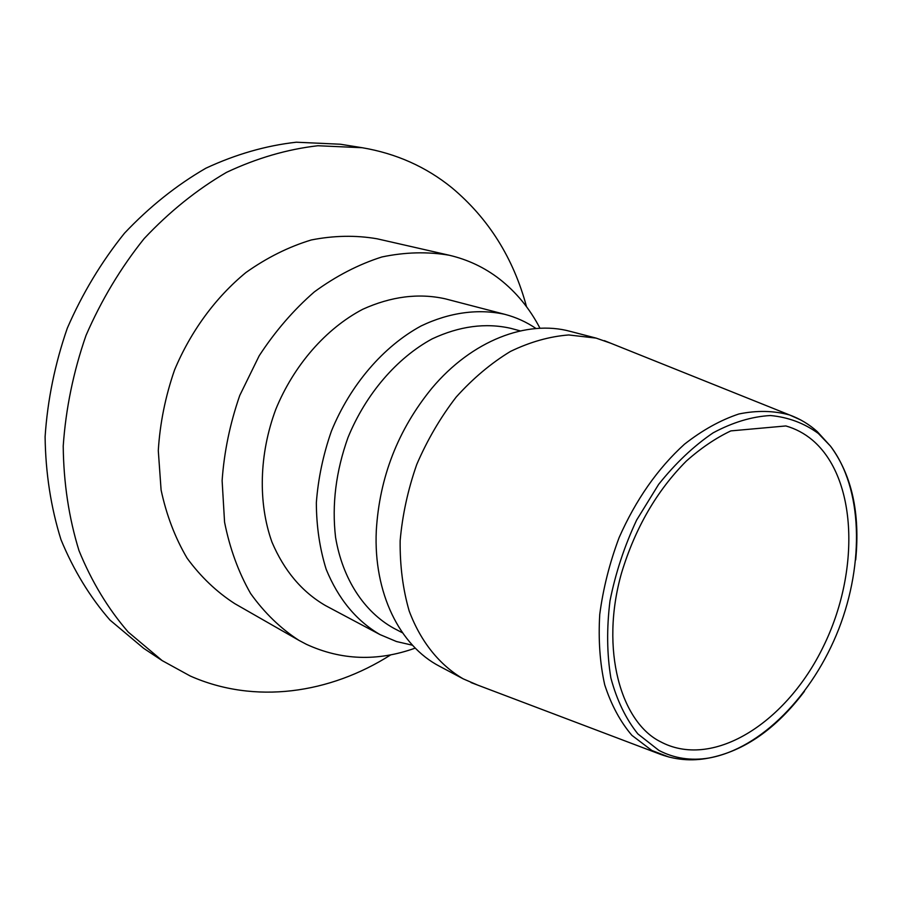 <?xml version="1.0" encoding="UTF-8"?>
<svg xmlns="http://www.w3.org/2000/svg" width="902" height="902" viewBox="0 0 902 902"><rect width="100%" height="100%" fill="white"/><g stroke="black" fill="none" stroke-linecap="round" stroke-linejoin="round"><path stroke-width="1.35" d="M520.285 330.899L510.735 328.328C485.58 322.634 459.4 326.141 432.182 338.859C396.88 357.981 365.806 394.005 348.003 437.515C335.905 471.34 331.756 504.613 335.567 537.333C342.591 579.14 364.194 611.827 393.622 628.175L393.892 628.322M412.507 645.234L396.452 641.525L380.035 634.602C356.279 620.734 338.329 598.962 326.174 569.297C319.736 548.653 316.455 526.486 316.343 502.775C318.147 478.669 323.164 454.788 331.395 431.156C350.326 384.793 383.44 346.402 421.087 325.96C449.568 312.306 478.59 308.529 504.928 314.358C516.158 317.324 526.52 322.037 536.036 328.52M477.665 685.08L463.245 678.868C439.624 665.112 420.749 641.829 409.192 611.015C402.901 589.288 399.89 565.858 400.15 540.726C402.393 515.11 407.918 489.685 416.758 464.451C427.345 439.894 440.48 417.434 456.175 397.072C472.998 378.4 491.083 363.19 510.419 351.453C530.049 341.959 549.498 336.457 568.756 334.958L596.143 338.115L610.958 343.301M415.258 648.098C377.532 661.64 341.227 660.365 306.342 644.287L299.002 640.397C280.533 628.446 264.41 612.819 250.598 593.505C238.489 572.296 229.807 548.506 224.564 522.145L222.117 480.653C224.136 451.913 230.021 423.512 239.774 395.426L259.178 355.794C275.189 331.271 293.578 309.961 314.37 291.865C336.085 276.012 358.579 264.387 381.85 256.98C405.088 252.109 427.537 251.523 449.207 255.232C467.901 259.596 484.712 267.578 499.652 279.158C516.294 292.214 529.745 308.585 539.994 328.272M390.746 654.852C329.794 693.683 254.736 704.631 190.187 675.981L162.202 660.625L128.242 632.077C108.071 608.782 91.654 581.632 78.993 550.615C68.868 517.793 63.614 482.942 63.219 446.062C65.801 408.685 73.389 371.816 86.006 335.454C101.34 300.152 120.71 267.871 144.128 238.624C169.384 211.756 196.839 189.657 226.515 172.361C256.833 158.109 287.298 149.236 317.91 145.741L362.232 147.725C396.181 153.487 426.048 166.814 451.834 187.717C488.568 218.453 513.463 258.13 526.52 306.714M162.202 660.625L143.7 648.358L109.976 620.069C89.929 597.034 73.603 570.233 60.986 539.667C50.884 507.33 45.585 473.043 45.1 436.793C47.535 400.06 54.943 363.856 67.312 328.159C82.375 293.522 101.441 261.862 124.51 233.178C149.416 206.829 176.521 185.181 205.848 168.223C235.839 154.276 266 145.605 296.33 142.212L340.313 144.23L362.232 147.725M299.002 640.397L234.779 603.652C216.649 591.971 200.774 576.829 187.142 558.237C175.135 537.874 166.453 515.143 161.097 490.023L158.29 450.605C159.958 423.376 165.382 396.497 174.548 369.989C190.796 331.192 215.646 297.412 245.919 272.528C266.868 257.679 288.651 246.821 311.269 239.966C333.887 235.512 355.828 235.118 377.081 238.793L449.207 255.232M380.035 634.602L325.43 605.546C301.945 591.87 284.107 570.695 271.93 542.034C257.961 502.91 259.088 454.304 275.741 409.452C293.849 365.163 325.926 328.621 362.694 309.296C391.073 296.442 418.528 292.936 445.069 298.776L504.928 314.358M463.245 678.868L439.646 666.319C399.789 645.753 373.383 593.054 376.292 530.726C379.471 477.259 397.985 429.769 431.844 388.277C471.904 340.437 527.016 319.522 570.278 331.384L596.143 338.115M804.415 691.372C776.103 728.861 744.274 751.084 708.927 758.03C690.943 760.961 674.268 758.413 658.888 750.396L637.849 733.901C625.841 718.871 616.844 700.223 610.868 677.954C606.899 654.006 606.606 628.322 609.989 600.879C615.514 573.142 624.398 546.195 636.643 520.059L658.64 484.374C675.553 463.2 693.706 446.028 713.11 432.847C732.706 422.339 751.806 416.566 770.421 415.529C788.269 417.198 804.246 423.173 818.339 433.467L830.539 446.197C851.86 475.241 860.237 513.137 855.694 559.894M660.704 741.827L662.35 742.684C714.858 768.797 787.108 721.6 823.368 646.508C860.215 571.733 857.52 478.285 812.386 440.063C804.505 433.467 795.665 428.754 785.879 425.947L730.834 430.897C715.737 438.068 700.888 448.136 686.287 461.114C656.746 490.823 635.166 528.121 621.546 572.984C599.616 650.083 621.264 722.547 660.67 741.816L662.35 742.684M669.318 757.184L651.887 750.509L631.896 735.344C620.294 721.735 611.229 704.879 604.712 684.798C599.898 663.162 598.24 639.71 599.74 614.454C603.122 588.668 609.572 563.062 619.099 537.637C635.876 499.708 657.671 468.555 684.471 444.201C702.421 430.141 720.551 420.073 738.873 413.984C756.891 410.286 773.815 410.624 789.633 414.988L800.818 419.994M604.329 340.652L789.633 414.988C800.006 418.81 809.241 424.368 817.313 431.652L830.539 446.197C862.628 488.467 864.466 562.871 838.759 629.032C812.894 695.115 761.164 748.637 708.927 758.03C691.451 761.491 674.369 759.924 657.693 753.294L470.991 682.555M402.54 632.832L393.757 628.254"/></g></svg>
